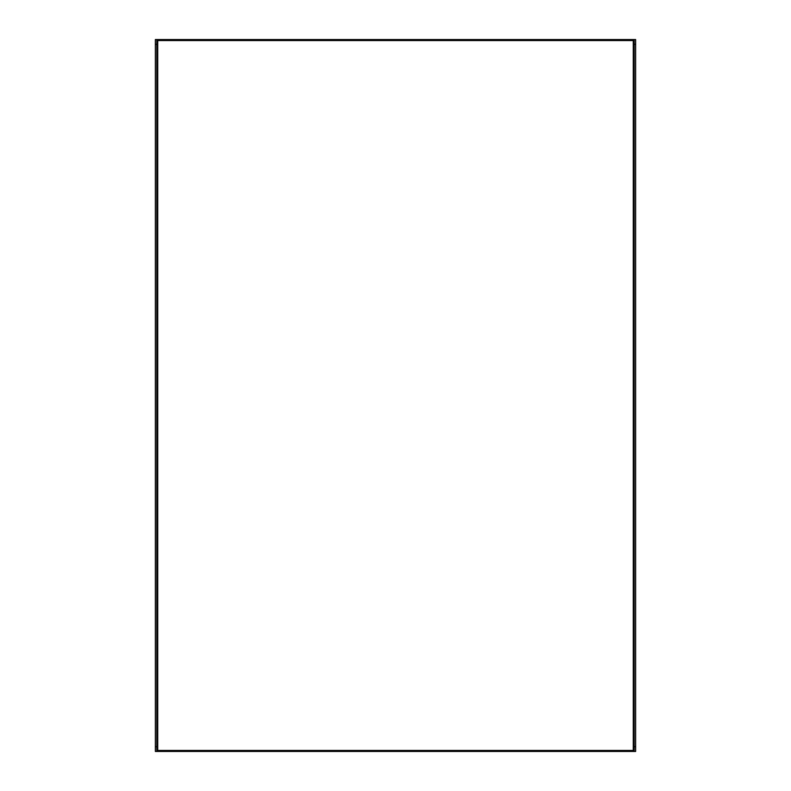 <?xml version="1.0" encoding="UTF-8"?>
<svg xmlns="http://www.w3.org/2000/svg" width="791" height="791" viewBox="0 0 791 791"><rect width="100%" height="100%" fill="white"/><g stroke="black" fill="none" stroke-linecap="round" stroke-linejoin="round"><path stroke-width="1.19" d="M633.275 39.55L635.648 39.55L635.648 751.45L633.275 751.45L633.275 750.441L157.725 750.441L157.725 39.55L633.275 39.55L633.275 750.441M157.725 750.441L157.725 751.45L155.352 751.45L155.352 39.55L157.725 39.55M157.725 40.559L633.275 40.559M157.725 751.45L633.275 751.45M634.224 751.45L634.224 746.704L635.648 746.704M635.648 44.296L634.224 44.296L634.224 746.704M634.224 44.296L634.224 39.55M156.776 39.55L156.776 44.296L155.352 44.296M155.352 746.704L156.776 746.704L156.776 44.296M156.776 746.704L156.776 751.45"/></g></svg>
